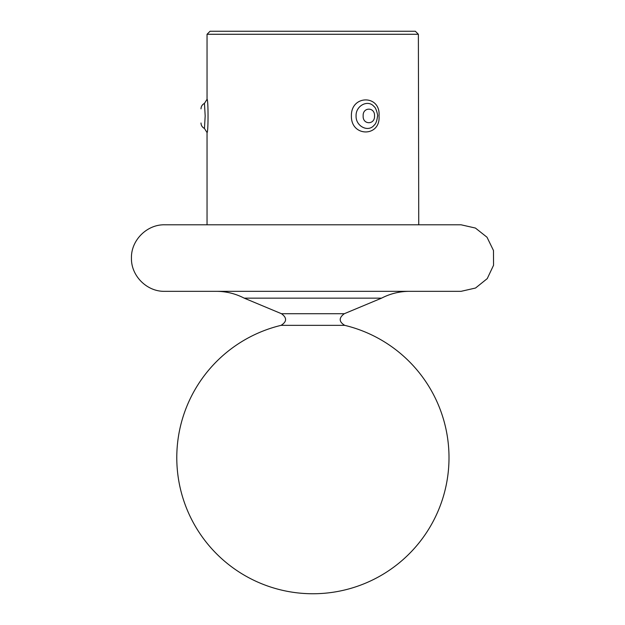 <?xml version="1.0" encoding="UTF-8"?>
<svg xmlns="http://www.w3.org/2000/svg" width="625" height="625" viewBox="0 0 625 625"><rect width="100%" height="100%" fill="white"/><g stroke="black" fill="none" stroke-linecap="round" stroke-linejoin="round"><path stroke-width="0.94" d="M207.047 34.273L210.07 31.25L415.344 31.25L418.375 34.273L207.047 34.273L207.047 99.297C208.367 98.641 208.375 133.172 207.047 132.562L204.453 128.461C202.258 127.305 201.102 125.477 201 122.992M418.742 224.797L418.375 34.273L415.344 31.25M207.047 224.797L207.047 132.562M379.023 115.93C380.836 137.273 350.891 137.281 351.398 115.914C350.883 94.609 380.836 94.555 379.023 115.93M164.711 224.797L461.078 224.797L475.43 228.055L487.008 237.227L493.477 250.5L493.555 265.258L487.242 278.617L475.531 288.031L461.078 291.328L164.711 291.328C146.938 291.789 130.984 275.844 131.445 258.062C130.984 240.289 146.938 224.344 164.711 224.797M266.203 291.328L359.586 291.328M207.047 99.297L204.453 103.391L205.18 115.93L204.453 128.461M374.148 106.688L374.148 106.688C376.156 107.531 378.25 116.805 377.555 115.93C377 120.75 375.867 123.828 374.156 125.164C368.32 132.703 355.609 126.281 356.086 115.922C355.617 105.602 368.273 99.141 374.148 106.688L374.25 106.797M374.531 115.93C375.062 106.891 362.602 106.922 363.156 115.93C362.625 124.961 375.078 124.937 374.531 115.93M281.047 325.352A136.086 136.086 0 0 0 312.898 593.75A136.086 136.086 0 0 0 344.742 325.352L281.047 325.352C286.945 321.695 287.094 317.812 281.484 313.719L244.211 298.148L381.578 298.148C390.328 293.633 399.625 291.367 409.469 291.328M281.484 313.719L344.305 313.719L381.578 298.148M204.453 103.391C202.258 104.555 201.102 106.375 201 108.859M244.211 298.148C235.461 293.633 226.164 291.367 216.32 291.328M344.742 325.352C338.852 321.766 338.703 317.883 344.305 313.719"/></g></svg>
